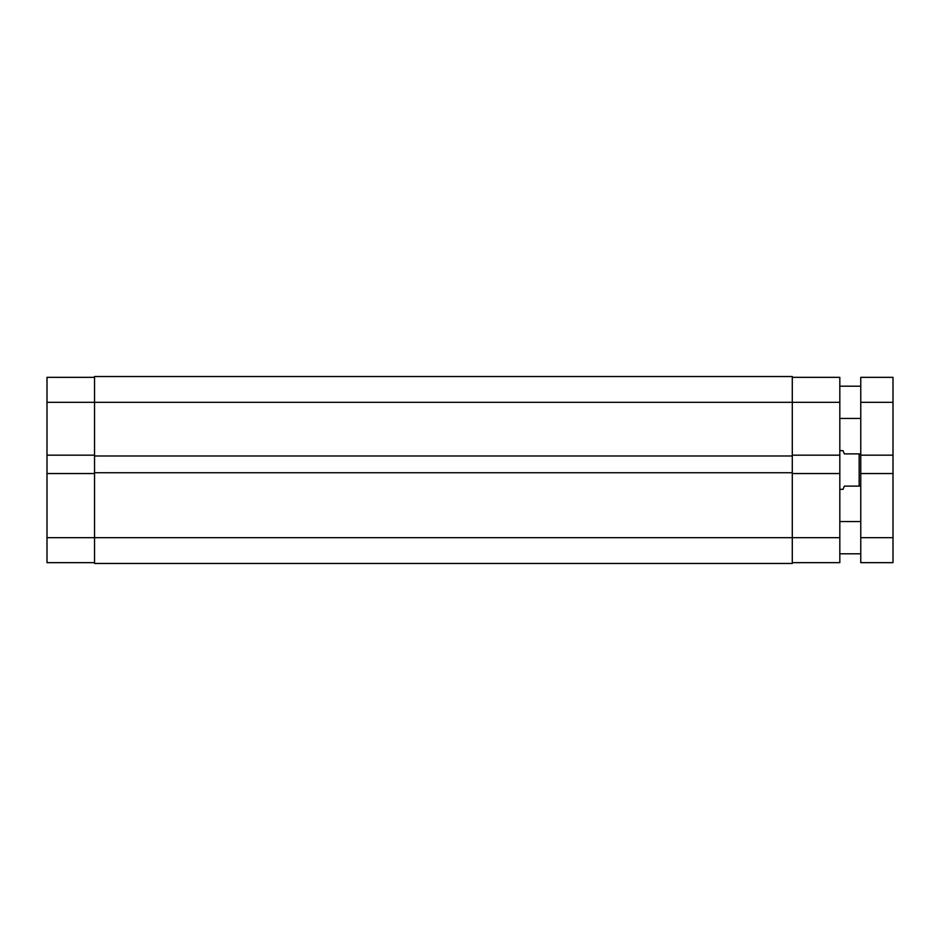 <?xml version="1.0" encoding="UTF-8"?>
<svg xmlns="http://www.w3.org/2000/svg" width="940" height="940" viewBox="0 0 940 940"><rect width="100%" height="100%" fill="white"/><g stroke="black" fill="none" stroke-linecap="round" stroke-linejoin="round"><path stroke-width="1.41" d="M792.291 377.339L839.82 377.339L839.82 402.32L792.291 402.32L792.291 376.541L94.54 376.541L94.54 455.982L792.291 455.982L792.291 402.32L47 402.32L47 537.68L94.54 537.68L94.54 563.46L792.291 563.46L792.291 537.68L94.54 537.68L94.54 455.982M94.54 472.738L792.291 472.738L792.291 455.982M792.291 472.738L792.291 537.68L839.82 537.68L839.82 562.661L792.291 562.661M94.54 473.548L47 473.548M94.54 562.661L47 562.661L47 537.68M47 402.32L47 377.339L94.54 377.339M47 455.172L94.54 455.172M839.82 402.32L839.82 455.172L792.291 455.172M792.291 473.548L839.82 473.548L839.82 455.172M839.82 473.548L839.82 537.68M839.82 489.341L843.051 489.341L844.332 486.109L859.16 486.109L859.16 453.891L860.77 453.891M839.82 450.66L843.051 450.66L844.332 453.891L859.16 453.891M860.77 486.109L859.16 486.109M839.82 521.571L860.77 521.571M839.82 553.789L860.77 553.789M839.82 386.211L860.77 386.211M839.82 418.429L860.77 418.429M893 402.32L860.77 402.32L860.77 377.339L893 377.339L893 473.548L860.77 473.548L860.77 562.661L893 562.661L860.77 562.661M860.77 473.548L860.77 402.32M893 455.172L860.77 455.172M893 473.548L893 562.661M893 537.68L860.77 537.68"/></g></svg>
